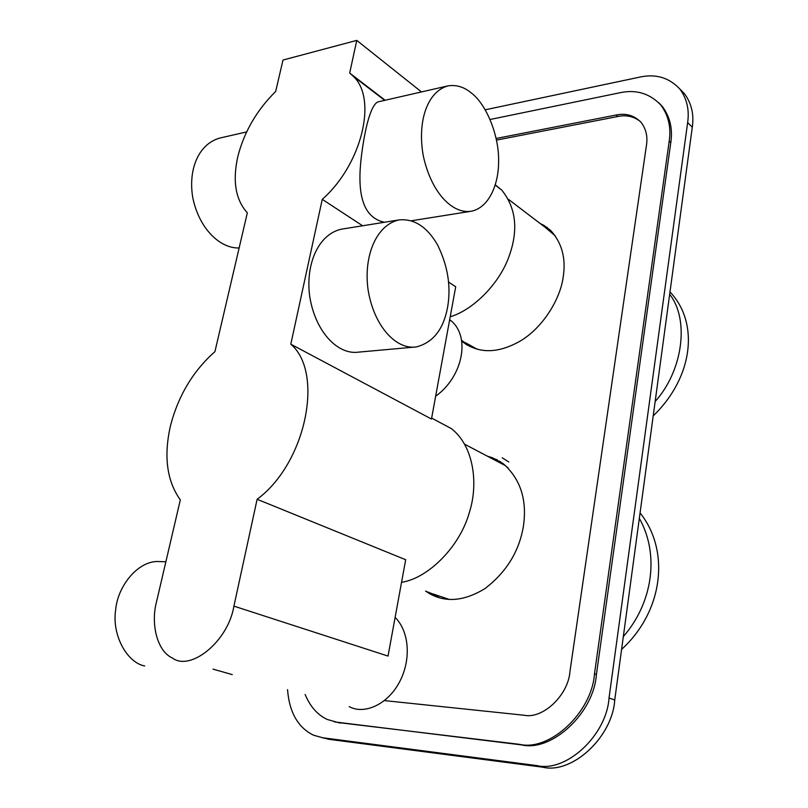 <?xml version="1.0" encoding="UTF-8"?>
<svg xmlns="http://www.w3.org/2000/svg" width="808" height="808" viewBox="0 0 808 808"><rect width="100%" height="100%" fill="white"/><g stroke="black" fill="none" stroke-linecap="round" stroke-linejoin="round"><path stroke-width="1.21" d="M162.681 561.671L156.833 561.489C136.895 562.065 117.625 586.699 115.665 609.788C111.666 635.139 127.129 662.752 144.713 665.964M213.019 669.135L232.27 674.609M395.132 617.332C409.797 632.199 410.878 660.126 399.869 681.326C387.689 705.152 363.691 714.777 349.238 706.606M385.143 100.243L349.682 73.053L356.772 40.4L283.002 60.034L275.669 91.466C256.793 110.171 244.188 131.825 237.855 156.429C232.381 180.972 235.542 199.768 247.339 212.827L214.928 351.652C193.082 370.963 178.245 395.758 170.397 426.058C163.6 456.5 166.903 481.103 180.325 499.869L156.55 601.707C150.662 623.251 156.853 650.985 172.205 657.904C190.324 671.842 228.159 641.552 233.916 606.131L257.126 499.283L405.687 559.732L388.032 656.076L233.916 606.131M447.551 307.495C451.228 286.648 447.854 265.711 437.441 244.683C426.897 226.684 414.07 218.433 398.96 219.928C376.397 224.856 363.418 255.924 368.054 289.587C373.952 326.664 396.385 349.965 416.312 346.925C432.997 342.622 443.41 329.482 447.551 307.495M414.161 347.117L358.58 352.126C338.31 355.146 315.645 332.694 309.777 296.849C305.192 264.317 318.433 234.158 341.36 229.199L398.96 219.928M384.386 222.271C360.317 217.099 357.732 188.365 361.156 158.267C364.943 126.422 371.599 101.99 379.245 101.606L448.127 85.84C427.361 91.445 417.16 121.23 423.24 155.591C431.098 192.344 452.147 214.191 471.205 211.252C488.446 207.939 498.657 185.325 498.597 161.651C499.283 135.623 486.285 104.404 471.7 93.294C464.519 87.112 456.661 84.628 448.127 85.84M239.128 247.975C219.847 248.601 198.819 228.311 192.708 197.253C188.022 168.619 199.031 143.481 220.301 137.946L246.612 131.926M435.653 396.233C462.449 377.094 470.509 337.936 451.813 321.372L449.662 319.736M448.622 282.093L455.712 286.739L431.472 419.029L290.809 344.188L322.261 199.344L362.62 225.775M356.772 40.4L421.473 91.93M495.274 184.87L501.687 190.031C516.332 208.171 518.645 230.664 508.626 257.52C498.869 284.224 472.882 310.11 450.207 316.776M322.261 199.344C361.59 164.822 377.78 99 353.328 76.326L349.682 73.053M437.795 421.372L451.197 428.513C473.104 445.097 479.073 482.719 469.206 512.949C459.904 546.279 428.563 578.225 401.556 582.305M257.126 499.283C306.101 463.257 324.331 372.528 290.809 344.188M486.83 455.884L502.97 463.449C520.504 478.902 527.301 499.879 523.372 526.392C519.201 551.43 506.374 572.175 484.911 588.638C464.034 601.314 445.349 602.849 428.876 593.244L425.594 591.072M539.461 222.968L550.965 230.765C562.105 243.289 566.166 258.853 563.125 277.437C560.156 299.435 542.673 327.796 520.332 341.006C498.172 353.591 478.972 353.894 462.731 341.925L461.651 341.006M485.265 109.797L639.492 77.164C655.682 73.538 669.196 77.558 680.023 89.223C686.952 98.879 689.487 109.999 687.638 122.594L609.03 697.981C606.656 735.411 565.984 772.822 536.714 765.57L322.745 737.765L313.433 735.169C297.94 727.463 289.315 712.282 287.547 689.638M322.24 737.694L329.149 739.34L542.724 767.186C571.933 774.418 612.424 737.229 614.736 700.001L692.294 127.189C694.123 114.645 691.577 103.555 684.649 93.92L679.78 88.92M500.788 461.913L489.375 457.217M428.291 592.123L439.633 597.839M508.212 468.034L505.101 465.489L492.961 459.106M432.785 593.86L449.197 599.405M499.667 462.014L493.718 459.5M500.394 461.661L491.426 458.298M430.472 592.961L439.188 597.718M508.767 461.944L502.223 457.813M550.137 229.967L541.784 224.745M462.216 340.703L470.236 346.743M555.288 235.855L545.198 227.351M465.701 342.834L477.538 349.409M549.541 230.27L545.885 227.876M466.428 343.289L470.296 346.087M496.173 138.461L616.171 115.009C626.008 112.958 634.32 115.423 641.097 122.372C646.036 128.886 647.824 136.481 646.471 145.177L569.923 671.781C568.186 695.345 542.693 719.292 524.099 715.242L384.537 700.607M640.158 121.331C633.573 116.362 626.119 114.746 617.787 116.503L496.516 140.097M305.141 694.476C310.232 706.697 317.635 715.03 327.361 719.504L338.178 722.544L519.635 744.35C549.753 751.531 591.9 712.434 594.496 673.761L669.206 141.137C671.266 127.422 668.479 115.392 660.843 105.06C649.662 93.314 635.906 89.233 619.574 92.819L490.143 119.483M658.954 102.919L662.419 106.595C670.054 116.928 672.842 128.947 670.791 142.642L596.415 674.468C593.83 713.08 551.753 752.096 521.655 744.915L334.391 721.887M640.067 512.898C670.377 550.753 663.227 611.414 621.584 649.41M631.23 578.154L631.614 575.336M623.322 636.613C652.844 602.717 659.671 554.44 639.33 518.342M669.973 292.001L670.559 292.577C699.496 323.574 692.84 377.831 653.207 415.868M662.318 348.571L662.661 346.016M655.147 401.526C683.376 370.074 689.345 319.109 669.66 294.324M497.425 459.904L487.487 456.227M426.291 591.345L435.886 596.617M542.784 224.745L540.865 224.038M461.57 340.471L462.782 341.824M547.612 227.806L540.057 223.432M462.731 341.925L467.337 345.178M536.714 765.57L542.724 767.186M614.736 700.001L609.03 697.981M329.149 739.34L322.745 737.765M687.638 122.594L692.294 127.189M616.171 115.009L617.787 116.503M669.206 141.137L670.791 142.642M338.178 722.544L340.309 723.099M519.635 744.35L521.655 744.915M594.496 673.761L596.415 674.468M165.872 561.772L156.833 561.489M411.232 220.806L471.205 211.252M451.813 321.372L449.622 320.008M501.687 190.031L495.213 185.072M384.669 100.354L353.328 76.326M451.197 428.513L431.644 418.089M464.772 444.289L505.101 465.489M508.636 199.465L552.813 233.159M492.84 457.863L487.517 456.247M428.876 593.244L426.321 591.355M544.693 225.836L540.097 223.452M684.649 93.92L680.023 89.223M660.843 105.06L662.419 106.595M669.963 292.102L670.559 292.577"/></g></svg>
